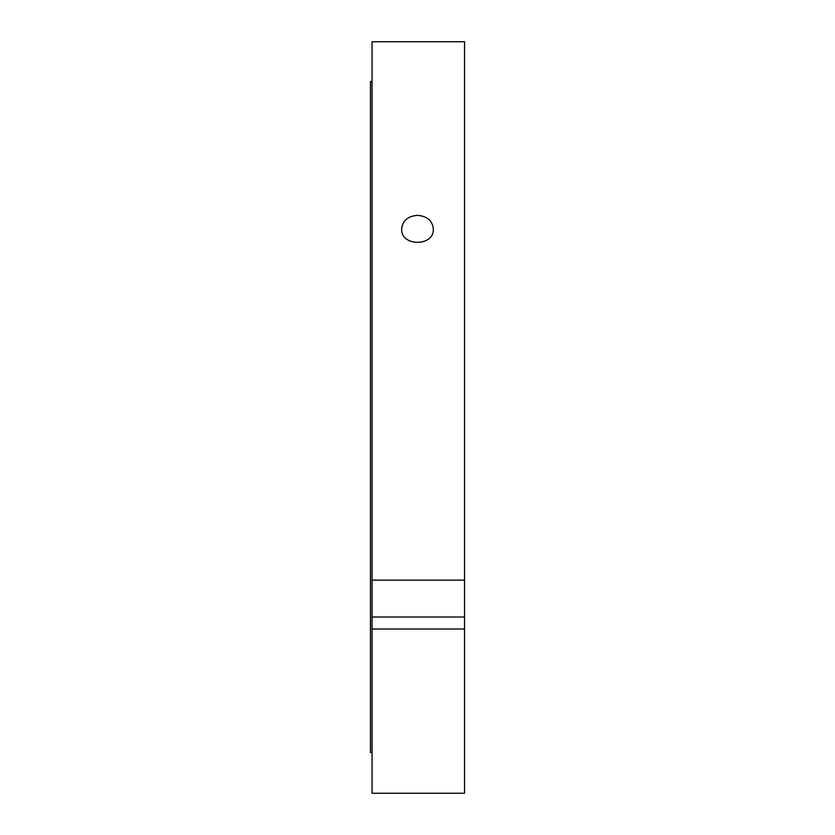 <?xml version="1.0" encoding="UTF-8"?>
<svg xmlns="http://www.w3.org/2000/svg" width="835" height="835" viewBox="0 0 835 835"><rect width="100%" height="100%" fill="white"/><g stroke="black" fill="none" stroke-linecap="round" stroke-linejoin="round"><path stroke-width="1.25" d="M417.5 215.357C427.123 216.119 432.405 220.638 433.344 228.915C434.315 246.795 400.685 246.795 401.656 228.915C402.595 220.638 407.877 216.119 417.5 215.357M372.034 629.016L372.034 793.25L464.531 793.25L464.531 629.016L372.034 629.016L372.034 580.137L464.531 580.137L464.531 617.002L372.034 617.002M464.531 617.002L464.531 629.016M464.531 41.75L372.034 41.75L464.531 41.75L464.531 580.137M372.034 41.75L372.034 580.137M372.034 81.454L370.469 81.454L370.469 752.492L372.034 752.492"/></g></svg>
